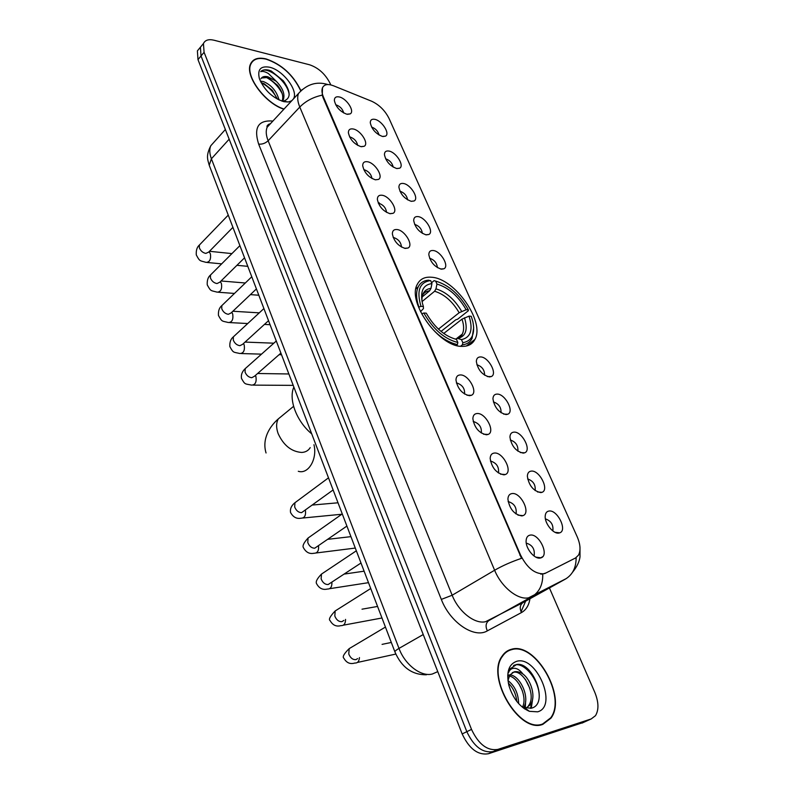 <?xml version="1.0" encoding="UTF-8"?>
<svg xmlns="http://www.w3.org/2000/svg" width="794" height="794" viewBox="0 0 794 794"><rect width="100%" height="100%" fill="white"/><g stroke="black" fill="none" stroke-linecap="round" stroke-linejoin="round"><path stroke-width="1.19" d="M461.999 346.363C468.093 346.512 472.39 344.219 474.881 339.475C485.283 321.888 454.853 278.376 431.569 277.245C424.8 276.649 420.046 279.012 417.316 284.331C406.776 301.889 439.201 347.038 461.999 346.363M531.265 471.11C539.454 469.929 549.587 489.829 542.004 492.33L540.823 492.608C533.379 491.049 528.883 485.561 527.355 476.172C527.524 473.075 528.824 471.388 531.265 471.11M535.136 490.573C535.722 484.747 533.221 480.876 527.633 478.971M513.936 432.135C522.005 431.291 531.94 450.267 524.685 452.798L523.266 453.126C515.921 451.429 511.475 446.079 509.937 437.057C510.095 433.971 511.425 432.333 513.936 432.135M517.896 451.191C518.264 445.533 515.743 441.801 510.304 440.005L510.294 440.005M497.014 394.092C504.974 393.556 514.711 411.679 507.773 414.23L506.125 414.577C498.88 412.771 494.483 407.53 492.945 398.856C493.084 395.789 494.434 394.201 497.014 394.092M501.054 412.751C501.242 407.322 498.711 403.719 493.471 401.963L493.372 401.963M480.489 356.933C488.34 356.685 497.878 374.024 491.248 376.574L489.392 376.942C482.236 375.016 477.889 369.885 476.35 361.538C476.469 358.491 477.849 356.963 480.489 356.933M484.598 375.195C484.608 369.994 482.087 366.53 477.035 364.803L476.866 364.803M433.157 250.507C440.69 250.993 449.712 266.298 443.896 268.789L441.464 269.176C434.556 266.943 430.348 262.089 428.82 254.616C428.909 251.648 430.348 250.279 433.157 250.507M437.405 267.638C436.918 263.062 434.427 259.966 429.931 258.368L429.643 258.338M418.091 216.613C425.515 217.318 434.378 232.047 428.81 234.498L426.209 234.875C419.381 232.543 415.212 227.769 413.694 220.553C413.763 217.625 415.222 216.305 418.091 216.613M422.358 233.376C421.723 229 419.242 226.032 414.934 224.464L414.637 224.434M403.352 183.474C410.687 184.377 419.381 198.56 414.061 200.981L411.292 201.329C404.533 198.917 400.404 194.212 398.906 187.235C398.955 184.347 400.444 183.086 403.352 183.474M407.63 199.88C406.846 195.691 404.394 192.843 400.265 191.314L399.968 191.275M388.931 151.059C396.176 152.15 404.722 165.827 399.62 168.199L396.702 168.527C390.023 166.025 385.934 161.4 384.435 154.651C384.485 151.793 385.983 150.592 388.931 151.059M393.199 167.107C392.296 163.107 389.864 160.368 385.914 158.889L385.626 158.85M374.828 119.348C381.974 120.599 390.38 133.809 385.487 136.141L382.43 136.439C375.82 133.858 371.771 129.303 370.282 122.762C370.322 119.944 371.84 118.802 374.828 119.348M379.075 135.04C378.043 131.228 375.651 128.608 371.87 127.169L371.612 127.119M549.021 511.038C557.328 509.5 567.68 530.392 559.75 532.834L558.817 533.072C553.358 534.223 544.634 523.444 545.19 516.229C545.379 513.132 546.659 511.405 549.021 511.038M552.803 530.918L552.832 530.868C553.567 524.894 551.096 520.904 545.409 518.879M512.1 493.55C520.775 492.141 531.136 512.984 523.008 515.634L521.847 515.921C514.155 514.512 509.51 508.924 507.912 499.158C508.071 495.784 509.47 493.918 512.1 493.55M515.941 513.926L516.1 513.668C516.815 507.465 514.214 503.446 508.309 501.619L508.12 501.639M494.444 453.037C502.979 451.994 513.142 471.825 505.371 474.514L503.952 474.852C496.369 473.293 491.774 467.835 490.166 458.485C490.315 455.121 491.734 453.305 494.444 453.037M498.394 472.976L498.483 472.827C499.118 466.892 496.548 462.981 490.752 461.106L490.454 461.135M477.214 413.505C485.62 412.801 495.585 431.708 488.171 434.417L486.484 434.794C479.01 433.107 474.475 427.768 472.867 418.785C472.986 415.441 474.435 413.684 477.214 413.505M481.293 432.998L481.293 432.998C481.869 427.311 479.308 423.5 473.611 421.584L473.224 421.614M460.401 374.937C468.688 374.54 478.454 392.583 471.378 395.303L469.453 395.71C462.078 393.893 457.582 388.663 455.974 380.028C456.084 376.713 457.562 375.016 460.401 374.937M464.559 394.042C464.956 388.584 462.396 384.901 456.887 383.006L456.421 383.036M397.03 229.535C404.841 230.171 413.912 245.386 408.007 248.016L405.268 248.433C398.241 246.17 393.943 241.316 392.355 233.873C392.405 230.697 393.963 229.258 397.03 229.535M401.456 247.053C401.079 242.448 398.538 239.292 393.834 237.595L393.209 237.565M382.093 195.255C389.794 196.108 398.697 210.738 393.06 213.318L390.142 213.725C383.194 211.363 378.937 206.589 377.358 199.403C377.398 196.267 378.976 194.887 382.093 195.255M386.549 212.385C385.993 207.988 383.472 204.961 378.966 203.304L378.331 203.254M367.493 161.748C375.086 162.79 383.839 176.893 378.44 179.424L375.354 179.801C368.485 177.35 364.267 172.645 362.699 165.698C362.729 162.611 364.327 161.291 367.493 161.748M371.959 178.511C371.245 174.303 368.744 171.395 364.436 169.787L363.811 169.718M353.211 128.985C360.704 130.216 369.309 143.813 364.138 146.294L360.903 146.632C354.104 144.101 349.926 139.466 348.377 132.747C348.397 129.7 350.005 128.449 353.211 128.985M357.677 145.381C356.824 141.362 354.332 138.573 350.223 137.015L349.618 136.935M339.246 96.947C346.641 98.347 355.097 111.478 350.144 113.899L346.77 114.207C340.04 111.597 335.912 107.021 334.363 100.51C334.373 97.513 336.001 96.322 339.246 96.947M343.693 112.976C342.7 109.145 340.249 106.475 336.328 104.957L335.753 104.868M530.203 535.096C539.017 533.3 549.597 555.234 541.081 557.815L540.208 558.043C534.511 559.353 525.588 548.475 526.104 540.863C526.283 537.469 527.653 535.553 530.203 535.096M533.925 555.919L534.164 555.552C534.948 549.071 532.337 544.942 526.323 543.156L526.253 543.165M545.667 573.06L543.443 573.784C534.551 573.933 526.908 567.65 520.507 554.956L323.456 97.057C321.868 93.245 321.54 90.159 322.493 87.777C324.24 84.333 327.892 83.668 333.45 85.762L371.671 101.235C379.254 104.788 385.07 110.565 389.11 118.584L577.178 536.734C580.434 544.337 580.871 550.46 578.518 555.105L575.571 557.954L544.793 573.556L540.833 574.171M542.818 724.366L550.967 718.153C567.313 696.785 535.434 641.711 511.584 649.244C507.654 650.207 504.488 652.509 502.086 656.172C485.769 677.262 519.375 734.103 542.818 724.366M542.153 724.555L543.156 723.8M300.787 90.437C293.115 74.735 281.542 64.235 266.079 58.925C258.298 57.108 253.137 58.746 250.616 63.838C244.423 75.38 264.918 103.379 283.895 109.215M566.301 578.558L528.625 597.793C517.916 600.304 501.411 587.054 494.622 570.241C502.552 565.675 511.525 561.705 521.519 558.341L323.019 97.513L322.265 95.141L322.493 87.777M330.751 84.889L330.086 83.36C325.332 74.07 318.533 67.887 309.68 64.81L214.072 40.236C208.653 38.956 205.11 40.057 203.443 43.541L200.406 47.223L202.609 44.563L200.406 47.223L201.031 55.977L466.822 731.671C473.889 746.628 482.653 753.268 493.134 751.581L588.165 720.307M575.263 558.122L544.793 573.556M203.443 43.541L204.078 52.295L471.517 729.408C478.613 744.405 487.407 751.074 497.868 749.397L591.193 718.947L595.49 715.672C598.964 709.846 598.736 702.065 594.795 692.328L549.428 587.957M251.351 63.113L250.785 63.46M507.118 651.596L505.947 651.924M199.592 48.216L197.388 50.885L197.994 59.639L462.168 733.924C469.194 748.841 477.948 755.441 488.419 753.744L583.57 722.391M197.388 50.885L200.406 47.223L201.031 55.977L466.822 731.671C473.889 746.628 482.653 753.268 493.134 751.581L586.567 721.031L591.193 718.947M506.145 652.291L505.004 652.718M511.743 649.631C507.862 650.574 504.726 652.857 502.344 656.479C486.196 677.351 519.445 733.596 542.659 723.969L550.728 717.816C566.896 696.675 535.345 642.157 511.743 649.631M507.932 680.518C514.849 685.937 518.413 693.628 518.621 703.583M508.359 683.158C513.132 687.773 515.951 693.867 516.815 701.439M507.842 675.069L509.619 674.92M509.927 674.94C520.04 675.228 530.72 698.184 523.335 707.95M507.684 675.813L509.043 675.972M509.301 676.031C518.651 677.719 527.742 697.291 522.442 707.256M529.37 711.325L537.607 711.831C558.331 706.541 536.466 654.981 516.606 661.342C508.716 664.211 506.135 672.21 508.855 685.321C512.825 698.303 519.663 706.978 529.37 711.325L524.397 707.533L531.206 708.228C549.597 704.248 532.923 661.531 516.696 664.459L510.224 668.756L508.458 672.806C509.679 669.521 511.852 668.032 514.978 668.32C517.688 668.667 520.348 670.573 522.948 674.027C519.802 671.932 516.864 671.218 514.155 671.863L509.887 674.999L508.12 680.081M522.948 674.027C531.265 680.111 536.287 697.529 530.253 704.874L525.965 708.04L530.253 704.874M512.299 672.637L513.172 672.359C523.206 669.134 537.191 695.266 528.437 705.747M525.459 708.347L524.497 708.784M525.31 708.238L524.03 708.466M513.549 665.561C523.286 660.102 540.843 681.341 539.096 698.492M525.42 679.406L529.856 688.368M531.901 701.807L530.501 708.357M518.978 683.902L522.343 690.691M524.774 705.102L524.497 707.573M524.497 707.613L524.348 708.427M512.884 688.914L514.631 692.428M532.794 697.966L531.285 708.208M525.648 701.152L525.261 707.841M525.142 708.407L524.973 709.102M251.043 63.699L250.517 64.076M300.628 90.576C293.075 74.944 281.592 64.483 266.188 59.183C258.487 57.386 253.385 59.004 250.884 64.046C244.721 75.529 265.246 103.409 284.053 109.036M260.323 81.087L263.519 81.593C271.488 85.067 276.669 91.201 279.051 99.994M277.275 98.833C273.384 91.509 267.985 86.099 261.057 82.616L264.104 83.678L272.342 90.308L277.364 99.131M293.323 99.061C299.02 91.3 283.111 70.031 269.523 67.212C260.611 65.704 257.236 69.535 259.41 78.715C264.352 90.258 272.501 97.92 283.855 101.682L288.321 101.989L283.269 101.205C291.07 98.645 291.08 91.836 283.299 80.79L271.3 71.043L268.997 70.2C265.285 69.326 262.526 69.822 260.71 71.668C262.556 70.994 265.117 71.619 268.412 73.544L276.243 81.256L267.836 76.76C264.442 76.006 262.119 76.681 260.889 78.795M276.243 81.256C282.743 87.955 285.115 94.079 283.369 99.617L282.158 101.215M261.405 78.04L267.171 77.514L268.66 78.11L277.513 85.286C282.227 91.33 283.766 96.55 282.128 100.957L282.019 101.166M288.321 101.989L291.775 100.719M260.71 71.668C266.149 64.89 287.775 80.978 289.195 94.804M265.732 77.137C272.789 80.67 278.297 86.189 282.237 93.712M431.579 282.733L434.09 280.649L435.658 281.106C448.699 284.927 459.607 294.524 468.391 309.898L466.157 309.729C458.287 296.093 448.56 287.537 436.958 284.063L435.975 288.847L434.626 291.249L422.041 301.581M438.447 329.133L459.15 312.737L466.157 309.729M469.026 316.131L471.249 316.29L472.867 321.63C475.298 333.996 471.954 341.023 462.833 342.71L461.473 339.634C470.782 337.5 473.293 329.659 469.026 316.131L461.999 319.148L443.737 333.48M455.21 339.117L457.642 338.383L461.473 339.634M293.859 387.065C288.291 399.313 296.579 421.445 311.724 433.871M468.391 309.898L468.341 310.762L457.592 319.228L455.786 319.793L441.037 331.406M460.907 336.725L460.788 335.276M430.229 280.639L428.542 280.183C423.728 280.54 420.284 282.773 418.22 286.882C415.838 292.053 416.076 298.802 418.914 307.109L420.979 306.355C416.433 290.892 419.52 282.317 430.229 280.639L428.542 280.183M462.833 342.71L462.376 344.834C466.882 344.338 470.108 342.204 472.063 338.433L473.7 327.575M462.376 344.834L460.53 346.253M430.646 280.619L431.946 283.587C423.063 284.738 419.927 291.438 422.527 303.685L423.391 306.534L420.979 306.355M436.958 284.063L435.658 281.106M423.391 306.534L423.45 308.598L420.473 311.705M422.11 296.996L429.614 290.803L430.963 288.391L431.946 283.587M456.352 345.42L457.384 344.626L457.84 342.482C444.422 339.078 433.097 329.262 423.857 313.015L421.783 313.769C431.45 330.84 443.32 341.122 457.384 344.626M423.857 313.015L426.269 313.173C434.517 327.505 444.59 336.249 456.481 339.395L457.84 342.482M542.749 556.654L540.426 558.003M575.571 557.954L574.707 558.44M520.507 554.956L519.911 555.304M529.955 598.745C528.923 605.356 526.085 609.971 521.45 612.581L487.337 630.873C474.306 638.813 450.119 622.575 441.325 599.41L258.646 144.101C262.159 144.448 265.325 143.337 268.134 140.746L452.163 595.232C458.535 611.658 474.752 624.392 485.571 621.712L523.494 602.338M258.646 144.101C253.514 127.556 258.258 119.884 272.888 121.065M270.883 123.229L267.171 127.219C265.662 130.772 265.98 135.278 268.134 140.746L299.785 107.051C297.522 101.503 297.095 96.967 298.524 93.454L302.256 89.514M542.749 574.191C542.967 584.642 539.374 592.126 531.94 596.641L488.935 620.521C485.809 622.824 485.273 626.277 487.337 630.873M322.265 95.141C313.233 97.057 305.74 101.027 299.785 107.051L494.622 570.241L452.163 595.232L441.325 599.41M525.638 601.137L521.062 611.797M268.551 124.34L269.692 124.509M521.45 612.581C519.445 608.164 519.981 604.83 523.067 602.567L565.407 579.094C572.633 574.727 576.206 567.571 576.116 557.646M328.081 84.551L327.495 84.432M472.37 341.38L472.827 342.422M204.078 52.295L197.994 59.639M471.517 729.408L462.168 733.924M497.868 749.397L488.419 753.744M214.449 141.669L210.797 145.739C209.269 149.242 209.467 153.589 211.403 158.78L398.995 648.4C405.009 664.846 421.217 677.143 432.402 673.987L437.762 671.625M423.232 634.545L398.995 648.4C396.196 650.028 394.836 651.189 394.906 651.884L209.358 165.599M581.972 723.116L586.567 721.031M225.367 129.501L210.797 145.739C205.467 156.269 207.899 159.912 209.219 165.231L211.403 158.78L229.158 139.198M310.216 447.627C308.37 450.615 305.541 452.223 301.75 452.451C291.448 451.707 283.577 445.414 278.128 433.574C276.084 427.758 276.133 422.874 278.287 418.914L283.617 414.537M313.958 444.719C317.57 459.081 308.231 474.623 298.296 471.279M459.15 312.737C452.511 301.412 444.332 294.246 434.626 291.249M457.562 338.363L462.307 334.105C464.143 330.244 464.043 325.252 461.999 319.148M430.963 288.391C424.82 289.145 421.803 293.294 421.912 300.847M461.661 311.377C454.704 299.487 446.149 291.974 435.975 288.847M457.801 338.423C465.87 336.448 468.103 329.57 464.51 317.789M429.614 290.803C426.447 291.12 424.085 292.559 422.547 295.13M357.628 658.613L355.871 659.635C352.754 659.834 350.382 657.958 348.774 653.998L349.191 648.619L351.653 647.16M359.444 657.561C359.136 661.382 357.608 663.208 354.849 663.02C350.184 664.459 346.531 662.881 343.911 658.295C342.154 657.005 343.911 653.78 349.191 648.619L385.437 627.071M343.881 620.422L341.847 621.672C338.73 621.791 336.388 619.906 334.81 616.035L335.177 610.953L370.729 588.513M345.549 619.389C345.489 623.697 343.951 625.781 340.934 625.632C336.309 626.883 332.706 625.225 330.125 620.64C328.388 619.568 330.066 616.333 335.177 610.953M360.992 563.015L328.13 584.543C325.024 584.573 322.692 582.687 321.143 578.895L321.471 574.102L323.615 572.673M331.902 582.101C332.091 586.826 330.572 589.138 327.327 589.049C322.761 590.141 319.198 588.394 316.647 583.798C315.397 581.962 317.005 578.727 321.471 574.102L356.337 550.808M346.899 526.075L314.712 548.207C311.605 548.158 309.293 546.272 307.774 542.56L308.062 538.034L310.047 536.635M318.523 545.726C318.95 550.768 317.451 553.269 314.007 553.249C309.521 554.202 305.998 552.366 303.457 547.741C302.226 545.974 303.765 542.739 308.062 538.034L342.264 513.926M333.123 489.948L301.581 512.656C298.475 512.527 296.182 510.641 294.693 506.999L294.941 502.731L296.787 501.361M305.402 510.155C306.067 515.465 304.598 518.145 300.986 518.204C296.569 519.038 293.085 517.122 290.535 512.458C289.969 508.746 291.438 505.51 294.941 502.731L328.498 477.839M280.897 353.102L254.388 376.316L251.748 377.716C248.661 377.309 246.438 375.433 245.058 372.068L245.197 368.654L246.517 367.473M255.41 375.413L255.926 376.624C256.73 382.142 255.281 384.971 251.589 385.11C244.671 383.651 245.108 384.842 241.505 378.45C240.87 374.867 242.101 371.602 245.197 368.654L276.292 341.003M268.531 320.677L242.607 344.318L239.917 345.688C236.84 345.221 234.627 343.345 233.277 340.05L233.396 336.815L234.607 335.693M243.5 343.504L244.205 345.013C244.979 350.541 243.54 353.37 239.867 353.509C233.108 351.911 233.515 353.191 229.853 346.631C229.575 342.184 230.756 338.909 233.396 336.815L263.906 308.558M256.412 288.917L231.064 312.965L228.325 314.315C225.258 313.789 223.064 311.903 221.734 308.668L221.834 305.601L222.945 304.539M231.818 312.25L232.711 314.027C233.466 319.555 232.027 322.384 228.384 322.523C221.804 320.806 222.171 322.185 218.449 315.446C218.161 310.96 219.283 307.685 221.834 305.601L251.777 276.769M244.542 257.812L219.749 282.247L216.97 283.557C213.904 282.972 211.73 281.096 210.42 277.92L210.499 275.012L211.522 273.999M220.345 281.652L221.457 283.657C222.181 289.175 220.742 292.013 217.129 292.152C210.549 290.296 210.946 291.666 207.254 284.867C206.956 280.361 208.038 277.076 210.499 275.012L239.897 245.634M232.92 227.342L208.653 252.125L205.835 253.405C202.778 252.77 200.614 250.894 199.334 247.778L199.403 245.018L200.326 244.056M209.09 251.688L210.41 253.872C211.115 259.39 209.676 262.219 206.103 262.377C199.731 260.482 199.89 261.732 196.287 254.894C195.979 250.358 197.011 247.073 199.403 245.018L228.255 215.114M466.277 346.035L474.881 339.475M537.488 491.952L542.004 492.33M520.358 452.57L524.685 452.798M503.644 414.111L507.773 414.23M487.318 376.564L491.248 376.574M440.581 269.017L443.896 268.789M425.693 234.786L428.81 234.498M411.123 201.299L414.061 200.981M396.881 168.556L399.62 168.199M382.926 136.528L385.487 136.141M555.056 532.317L559.75 532.834M517.966 515.137L523.008 515.634M500.548 474.177L505.371 474.514M483.556 434.229L488.171 434.417M466.991 395.243L471.378 395.303M404.543 248.304L408.007 248.016M389.814 213.665L393.06 213.318M375.403 179.811L378.44 179.424M361.31 146.711L364.138 146.294M347.514 114.336L350.144 113.899M535.841 557.13L541.081 557.815M550.242 718.491L550.967 718.153M270.565 123.566C267.588 124.737 266.456 125.948 267.171 127.219L298.524 93.454C306.941 84.174 316.657 81.177 327.664 84.492L327.853 84.551M579.987 547.334L580.007 556.783C579.412 561.725 576.91 566.906 572.484 572.315M426.378 674.791C412.036 674.89 401.546 667.258 394.906 651.884M501.679 656.827L502.344 656.479M250.259 64.761L250.884 64.046M282.128 100.957L283.369 99.617M293.591 406.339L278.287 418.914C269.662 426.428 261.822 438.973 266.05 452.977M456.858 338.323L462.307 334.105C461.383 336.696 459.825 338.125 457.642 338.383M415.917 288.808L418.22 286.882M382.073 644.371L391.303 642.455M357.379 662.464L395.799 654.067M362.014 609.187L377.567 606.447M343.345 625.186L381.974 617.99M344.11 574.092L364.118 571.184M329.609 588.691L368.495 582.667M327.773 539.325L350.938 536.645M316.181 552.971L355.295 548.068M312.439 505.034L338.016 502.791M303.03 518.006L341.817 514.244M257.603 373.498L288.867 373.974M253.157 385.12L293.214 385.368M245.058 342.085L273.841 343.187M241.326 353.548L261.504 354.144M279.111 354.67L281.533 354.739M232.87 311.248L259.271 312.856M229.744 322.592L247.728 323.535M264.432 324.409L270.069 324.706M221.02 280.987L245.326 282.992M218.4 292.252L234.468 293.443M250.408 294.614L258.824 295.239M209.477 251.291L231.917 253.604M207.274 262.486L221.665 263.856M236.94 265.305L247.797 266.337M378.639 203.264L379.175 202.768"/></g></svg>
